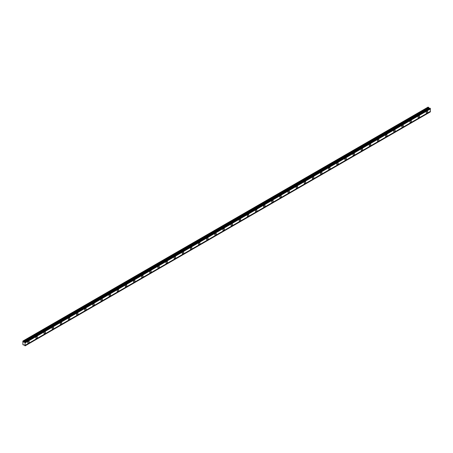 <?xml version="1.0" encoding="UTF-8"?>
<svg xmlns="http://www.w3.org/2000/svg" width="453" height="453" viewBox="0 0 453 453"><rect width="100%" height="100%" fill="white"/><g stroke="black" fill="none" stroke-linecap="round" stroke-linejoin="round"><path stroke-width="0.68" d="M24.785 342.168L430.044 108.193L430.35 108.437L430.35 108.963L25.091 342.938L25.034 342.315L23.873 342.225L22.865 341.064L22.865 344.665L23.505 345.027L23.941 344.722L25.091 345.877L25.091 342.938M429.908 108.273L429.133 108.25L428.125 107.089L22.865 341.064M426.964 112.99A1.053 0.606 120 0 0 427.649 112.061A1.053 0.606 120 0 0 427.49 111.217A1.053 0.606 120 0 0 426.964 111.268A1.053 0.606 120 0 0 426.273 112.197A1.053 0.606 120 0 0 426.437 113.04A1.053 0.606 120 0 0 426.964 112.99M28.477 343.051A1.053 0.606 120 0 0 29.168 342.123A1.053 0.606 120 0 0 29.003 341.279A1.053 0.606 120 0 0 28.477 341.33A1.053 0.606 120 0 0 27.792 342.258A1.053 0.606 120 0 0 27.95 343.102A1.053 0.606 120 0 0 28.477 343.051M36.608 338.357A1.053 0.606 120 0 0 37.299 337.428A1.053 0.606 120 0 0 37.14 336.579A1.053 0.606 120 0 0 36.608 336.636A1.053 0.606 120 0 0 35.923 337.564A1.053 0.606 120 0 0 36.081 338.408A1.053 0.606 120 0 0 36.608 338.357M44.745 333.663A1.053 0.606 120 0 0 45.43 332.729A1.053 0.606 120 0 0 45.272 331.885A1.053 0.606 120 0 0 44.745 331.936A1.053 0.606 120 0 0 44.054 332.87A1.053 0.606 120 0 0 44.218 333.714A1.053 0.606 120 0 0 44.745 333.663M52.876 328.963A1.053 0.606 120 0 0 53.562 328.034A1.053 0.606 120 0 0 53.403 327.191A1.053 0.606 120 0 0 52.876 327.242A1.053 0.606 120 0 0 52.186 328.17A1.053 0.606 120 0 0 52.35 329.02A1.053 0.606 120 0 0 52.876 328.963M61.008 324.269A1.053 0.606 120 0 0 61.699 323.34A1.053 0.606 120 0 0 61.534 322.496A1.053 0.606 120 0 0 61.008 322.547A1.053 0.606 120 0 0 60.317 323.476A1.053 0.606 120 0 0 60.481 324.32A1.053 0.606 120 0 0 61.008 324.269M69.139 319.575A1.053 0.606 120 0 0 69.83 318.646A1.053 0.606 120 0 0 69.666 317.802A1.053 0.606 120 0 0 69.139 317.853A1.053 0.606 120 0 0 68.448 318.782A1.053 0.606 120 0 0 68.613 319.625A1.053 0.606 120 0 0 69.139 319.575M77.27 314.88A1.053 0.606 120 0 0 77.961 313.952A1.053 0.606 120 0 0 77.797 313.108A1.053 0.606 120 0 0 77.27 313.159A1.053 0.606 120 0 0 76.585 314.088A1.053 0.606 120 0 0 76.744 314.931A1.053 0.606 120 0 0 77.27 314.88M85.402 310.186A1.053 0.606 120 0 0 86.093 309.257A1.053 0.606 120 0 0 85.934 308.408A1.053 0.606 120 0 0 85.402 308.465A1.053 0.606 120 0 0 84.717 309.393A1.053 0.606 120 0 0 84.875 310.237A1.053 0.606 120 0 0 85.402 310.186M93.539 305.492A1.053 0.606 120 0 0 94.224 304.558A1.053 0.606 120 0 0 94.065 303.714A1.053 0.606 120 0 0 93.539 303.77A1.053 0.606 120 0 0 92.848 304.699A1.053 0.606 120 0 0 93.012 305.543A1.053 0.606 120 0 0 93.539 305.492M101.67 300.792A1.053 0.606 120 0 0 102.355 299.863A1.053 0.606 120 0 0 102.197 299.02A1.053 0.606 120 0 0 101.67 299.071A1.053 0.606 120 0 0 100.979 299.999A1.053 0.606 120 0 0 101.144 300.849A1.053 0.606 120 0 0 101.67 300.792M109.802 296.098A1.053 0.606 120 0 0 110.492 295.169A1.053 0.606 120 0 0 110.328 294.325A1.053 0.606 120 0 0 109.802 294.376A1.053 0.606 120 0 0 109.111 295.305A1.053 0.606 120 0 0 109.275 296.149A1.053 0.606 120 0 0 109.802 296.098M117.933 291.404A1.053 0.606 120 0 0 118.624 290.475A1.053 0.606 120 0 0 118.46 289.631A1.053 0.606 120 0 0 117.933 289.682A1.053 0.606 120 0 0 117.242 290.611A1.053 0.606 120 0 0 117.406 291.455A1.053 0.606 120 0 0 117.933 291.404M126.064 286.709A1.053 0.606 120 0 0 126.755 285.781A1.053 0.606 120 0 0 126.591 284.937A1.053 0.606 120 0 0 126.064 284.988A1.053 0.606 120 0 0 125.379 285.917A1.053 0.606 120 0 0 125.538 286.76A1.053 0.606 120 0 0 126.064 286.709M134.196 282.015A1.053 0.606 120 0 0 134.886 281.087A1.053 0.606 120 0 0 134.728 280.237A1.053 0.606 120 0 0 134.196 280.294A1.053 0.606 120 0 0 133.51 281.222A1.053 0.606 120 0 0 133.669 282.066A1.053 0.606 120 0 0 134.196 282.015M142.333 277.321A1.053 0.606 120 0 0 143.018 276.387A1.053 0.606 120 0 0 142.859 275.543A1.053 0.606 120 0 0 142.333 275.6A1.053 0.606 120 0 0 141.642 276.528A1.053 0.606 120 0 0 141.806 277.372A1.053 0.606 120 0 0 142.333 277.321M150.464 272.621A1.053 0.606 120 0 0 151.149 271.692A1.053 0.606 120 0 0 150.991 270.849A1.053 0.606 120 0 0 150.464 270.9A1.053 0.606 120 0 0 149.773 271.828A1.053 0.606 120 0 0 149.937 272.678A1.053 0.606 120 0 0 150.464 272.621M158.595 267.927A1.053 0.606 120 0 0 159.286 266.998A1.053 0.606 120 0 0 159.122 266.154A1.053 0.606 120 0 0 158.595 266.205A1.053 0.606 120 0 0 157.904 267.134A1.053 0.606 120 0 0 158.069 267.978A1.053 0.606 120 0 0 158.595 267.927M166.727 263.233A1.053 0.606 120 0 0 167.417 262.304A1.053 0.606 120 0 0 167.253 261.46A1.053 0.606 120 0 0 166.727 261.511A1.053 0.606 120 0 0 166.041 262.44A1.053 0.606 120 0 0 166.2 263.284A1.053 0.606 120 0 0 166.727 263.233M174.858 258.538A1.053 0.606 120 0 0 175.549 257.61A1.053 0.606 120 0 0 175.385 256.766A1.053 0.606 120 0 0 174.858 256.817A1.053 0.606 120 0 0 174.173 257.746A1.053 0.606 120 0 0 174.331 258.589A1.053 0.606 120 0 0 174.858 258.538M182.989 253.844A1.053 0.606 120 0 0 183.68 252.916A1.053 0.606 120 0 0 183.522 252.066A1.053 0.606 120 0 0 182.989 252.123A1.053 0.606 120 0 0 182.304 253.051A1.053 0.606 120 0 0 182.463 253.895A1.053 0.606 120 0 0 182.989 253.844M191.126 249.15A1.053 0.606 120 0 0 191.812 248.216A1.053 0.606 120 0 0 191.653 247.372A1.053 0.606 120 0 0 191.126 247.429A1.053 0.606 120 0 0 190.436 248.357A1.053 0.606 120 0 0 190.6 249.201A1.053 0.606 120 0 0 191.126 249.15M199.258 244.45A1.053 0.606 120 0 0 199.943 243.521A1.053 0.606 120 0 0 199.784 242.678A1.053 0.606 120 0 0 199.258 242.729A1.053 0.606 120 0 0 198.567 243.657A1.053 0.606 120 0 0 198.731 244.507A1.053 0.606 120 0 0 199.258 244.45M207.389 239.756A1.053 0.606 120 0 0 208.08 238.827A1.053 0.606 120 0 0 207.916 237.984A1.053 0.606 120 0 0 207.389 238.035A1.053 0.606 120 0 0 206.698 238.963A1.053 0.606 120 0 0 206.862 239.807A1.053 0.606 120 0 0 207.389 239.756M215.52 235.062A1.053 0.606 120 0 0 216.211 234.133A1.053 0.606 120 0 0 216.047 233.289A1.053 0.606 120 0 0 215.52 233.34A1.053 0.606 120 0 0 214.835 234.269A1.053 0.606 120 0 0 214.994 235.113A1.053 0.606 120 0 0 215.52 235.062M223.652 230.367A1.053 0.606 120 0 0 224.343 229.439A1.053 0.606 120 0 0 224.178 228.595A1.053 0.606 120 0 0 223.652 228.646A1.053 0.606 120 0 0 222.967 229.575A1.053 0.606 120 0 0 223.125 230.418A1.053 0.606 120 0 0 223.652 230.367M231.789 225.673A1.053 0.606 120 0 0 232.474 224.745A1.053 0.606 120 0 0 232.315 223.895A1.053 0.606 120 0 0 231.789 223.952A1.053 0.606 120 0 0 231.098 224.881A1.053 0.606 120 0 0 231.256 225.724A1.053 0.606 120 0 0 231.789 225.673M239.92 220.979A1.053 0.606 120 0 0 240.605 220.045A1.053 0.606 120 0 0 240.447 219.201A1.053 0.606 120 0 0 239.92 219.258A1.053 0.606 120 0 0 239.229 220.186A1.053 0.606 120 0 0 239.394 221.03A1.053 0.606 120 0 0 239.92 220.979M248.051 216.279A1.053 0.606 120 0 0 248.737 215.351A1.053 0.606 120 0 0 248.578 214.507A1.053 0.606 120 0 0 248.051 214.558A1.053 0.606 120 0 0 247.361 215.486A1.053 0.606 120 0 0 247.525 216.336A1.053 0.606 120 0 0 248.051 216.279M256.183 211.585A1.053 0.606 120 0 0 256.874 210.656A1.053 0.606 120 0 0 256.709 209.813A1.053 0.606 120 0 0 256.183 209.864A1.053 0.606 120 0 0 255.492 210.792A1.053 0.606 120 0 0 255.656 211.636A1.053 0.606 120 0 0 256.183 211.585M264.314 206.891A1.053 0.606 120 0 0 265.005 205.962A1.053 0.606 120 0 0 264.841 205.118A1.053 0.606 120 0 0 264.314 205.169A1.053 0.606 120 0 0 263.629 206.098A1.053 0.606 120 0 0 263.788 206.942A1.053 0.606 120 0 0 264.314 206.891M272.446 202.197A1.053 0.606 120 0 0 273.136 201.268A1.053 0.606 120 0 0 272.972 200.424A1.053 0.606 120 0 0 272.446 200.475A1.053 0.606 120 0 0 271.76 201.404A1.053 0.606 120 0 0 271.919 202.248A1.053 0.606 120 0 0 272.446 202.197M280.583 197.502A1.053 0.606 120 0 0 281.268 196.574A1.053 0.606 120 0 0 281.109 195.724A1.053 0.606 120 0 0 280.583 195.781A1.053 0.606 120 0 0 279.892 196.71A1.053 0.606 120 0 0 280.05 197.553A1.053 0.606 120 0 0 280.583 197.502M288.714 192.808A1.053 0.606 120 0 0 289.399 191.879A1.053 0.606 120 0 0 289.24 191.03A1.053 0.606 120 0 0 288.714 191.087A1.053 0.606 120 0 0 288.023 192.015A1.053 0.606 120 0 0 288.187 192.859A1.053 0.606 120 0 0 288.714 192.808M296.845 188.108A1.053 0.606 120 0 0 297.536 187.18A1.053 0.606 120 0 0 297.372 186.336A1.053 0.606 120 0 0 296.845 186.387A1.053 0.606 120 0 0 296.154 187.316A1.053 0.606 120 0 0 296.319 188.165A1.053 0.606 120 0 0 296.845 188.108M304.977 183.414A1.053 0.606 120 0 0 305.667 182.485A1.053 0.606 120 0 0 305.503 181.642A1.053 0.606 120 0 0 304.977 181.693A1.053 0.606 120 0 0 304.286 182.621A1.053 0.606 120 0 0 304.45 183.465A1.053 0.606 120 0 0 304.977 183.414M313.108 178.72A1.053 0.606 120 0 0 313.799 177.791A1.053 0.606 120 0 0 313.635 176.947A1.053 0.606 120 0 0 313.108 176.998A1.053 0.606 120 0 0 312.423 177.927A1.053 0.606 120 0 0 312.581 178.771A1.053 0.606 120 0 0 313.108 178.72M321.239 174.026A1.053 0.606 120 0 0 321.93 173.097A1.053 0.606 120 0 0 321.766 172.253A1.053 0.606 120 0 0 321.239 172.304A1.053 0.606 120 0 0 320.554 173.233A1.053 0.606 120 0 0 320.713 174.077A1.053 0.606 120 0 0 321.239 174.026M329.376 169.331A1.053 0.606 120 0 0 330.061 168.403A1.053 0.606 120 0 0 329.903 167.553A1.053 0.606 120 0 0 329.376 167.61A1.053 0.606 120 0 0 328.685 168.539A1.053 0.606 120 0 0 328.844 169.382A1.053 0.606 120 0 0 329.376 169.331M337.508 164.637A1.053 0.606 120 0 0 338.193 163.709A1.053 0.606 120 0 0 338.034 162.859A1.053 0.606 120 0 0 337.508 162.916A1.053 0.606 120 0 0 336.817 163.844A1.053 0.606 120 0 0 336.981 164.688A1.053 0.606 120 0 0 337.508 164.637M345.639 159.937A1.053 0.606 120 0 0 346.33 159.009A1.053 0.606 120 0 0 346.166 158.165A1.053 0.606 120 0 0 345.639 158.216A1.053 0.606 120 0 0 344.948 159.145A1.053 0.606 120 0 0 345.112 159.994A1.053 0.606 120 0 0 345.639 159.937M353.77 155.243A1.053 0.606 120 0 0 354.461 154.314A1.053 0.606 120 0 0 354.297 153.471A1.053 0.606 120 0 0 353.77 153.522A1.053 0.606 120 0 0 353.08 154.45A1.053 0.606 120 0 0 353.244 155.294A1.053 0.606 120 0 0 353.77 155.243M361.902 150.549A1.053 0.606 120 0 0 362.593 149.62A1.053 0.606 120 0 0 362.428 148.777A1.053 0.606 120 0 0 361.902 148.827A1.053 0.606 120 0 0 361.217 149.756A1.053 0.606 120 0 0 361.375 150.6A1.053 0.606 120 0 0 361.902 150.549M370.033 145.855A1.053 0.606 120 0 0 370.724 144.926A1.053 0.606 120 0 0 370.56 144.082A1.053 0.606 120 0 0 370.033 144.133A1.053 0.606 120 0 0 369.348 145.062A1.053 0.606 120 0 0 369.506 145.906A1.053 0.606 120 0 0 370.033 145.855M378.17 141.16A1.053 0.606 120 0 0 378.855 140.232A1.053 0.606 120 0 0 378.697 139.382A1.053 0.606 120 0 0 378.17 139.439A1.053 0.606 120 0 0 377.479 140.368A1.053 0.606 120 0 0 377.638 141.211A1.053 0.606 120 0 0 378.17 141.16M386.301 136.466A1.053 0.606 120 0 0 386.987 135.538A1.053 0.606 120 0 0 386.828 134.688A1.053 0.606 120 0 0 386.301 134.745A1.053 0.606 120 0 0 385.611 135.674A1.053 0.606 120 0 0 385.775 136.517A1.053 0.606 120 0 0 386.301 136.466M394.433 131.766A1.053 0.606 120 0 0 395.124 130.838A1.053 0.606 120 0 0 394.959 129.994A1.053 0.606 120 0 0 394.433 130.045A1.053 0.606 120 0 0 393.742 130.974A1.053 0.606 120 0 0 393.906 131.823A1.053 0.606 120 0 0 394.433 131.766M402.564 127.072A1.053 0.606 120 0 0 403.255 126.144A1.053 0.606 120 0 0 403.091 125.3A1.053 0.606 120 0 0 402.564 125.351A1.053 0.606 120 0 0 401.873 126.279A1.053 0.606 120 0 0 402.038 127.123A1.053 0.606 120 0 0 402.564 127.072M410.695 122.378A1.053 0.606 120 0 0 411.386 121.449A1.053 0.606 120 0 0 411.222 120.606A1.053 0.606 120 0 0 410.695 120.657A1.053 0.606 120 0 0 410.01 121.585A1.053 0.606 120 0 0 410.169 122.429A1.053 0.606 120 0 0 410.695 122.378M418.827 117.684A1.053 0.606 120 0 0 419.518 116.755A1.053 0.606 120 0 0 419.359 115.911A1.053 0.606 120 0 0 418.827 115.962A1.053 0.606 120 0 0 418.142 116.891A1.053 0.606 120 0 0 418.3 117.735A1.053 0.606 120 0 0 418.827 117.684M25.091 345.877L430.35 111.902L430.35 108.963M430.293 108.335L25.034 342.315M25.091 342.502L430.35 108.527M430.35 111.381L25.091 345.356M430.35 111.812L25.091 345.786M23.969 344.761L23.505 345.027M428.765 107.457L23.505 341.432M429.767 108.216L24.502 342.196M430.35 108.437L25.091 342.411M23.941 342.242L429.201 108.267M429.014 108.103L23.754 342.077"/></g></svg>
